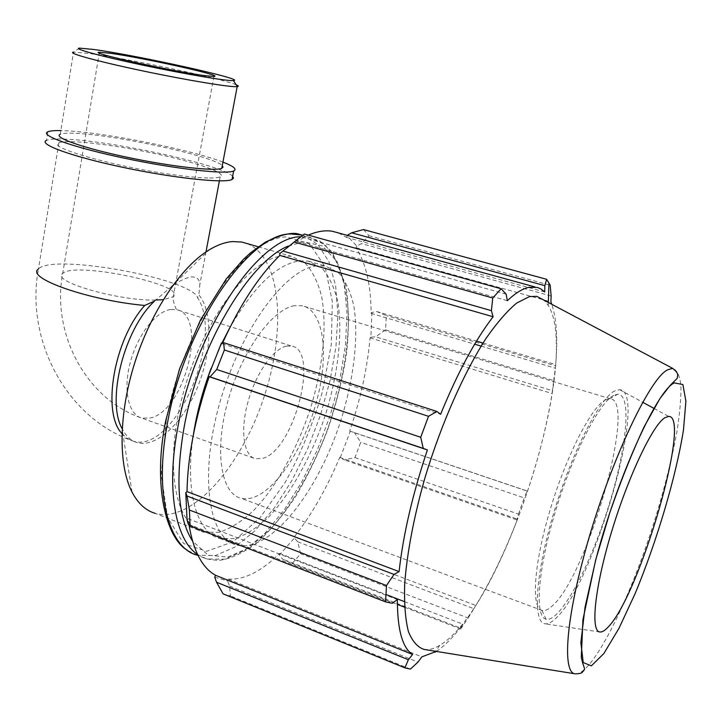 <?xml version="1.0" encoding="UTF-8"?>
<svg xmlns="http://www.w3.org/2000/svg" width="722" height="722" viewBox="0 0 722 722"><rect width="100%" height="100%" fill="white"/><g stroke="black" fill="none" stroke-linecap="round" stroke-linejoin="round"><path stroke-width="0.54" stroke-dasharray="3.61 2.71" d="M132.027 492.07L122.018 428.489C125.854 436.124 130.953 440.844 137.333 442.649C156.755 447.983 183 422.677 197.359 387.57C211.853 352.517 213.035 311.814 198.875 294.901L197.675 297.915C224.894 338.51 173.794 454.652 133.074 441.088L137.333 442.649M154.562 301.074L171.285 286.697C179.074 281.038 185.698 277.789 191.15 276.941C196.736 276.679 199.624 279.224 199.823 284.585L198.875 294.901M209.66 178.009C214.903 178.009 218.405 177.621 220.165 176.836C228.089 173.217 195.59 162.098 153.479 153.263C111.486 144.373 66.46 139.156 58.861 142.839C45.973 146.855 111.296 165.87 168.425 174.038C186.195 176.637 199.94 177.964 209.66 178.009M203.378 532.105L219.055 532.34C230.318 528.675 241.753 521.492 253.359 510.77C276.327 486.854 296.923 449.535 310.234 409.139C322.761 368.563 327.219 327.409 321.678 296.706C318.059 282.374 312.509 271.147 305.009 263.016L291.408 256.292L282.645 255.967C250.552 258.106 204.561 317.427 184.11 389.97C163.38 462.486 174.408 524.966 203.378 532.105L155.212 513.378C191.637 523.468 240.607 467.116 263.349 399.058C286.598 331.145 281.806 257.628 247.086 243.576M221.428 343.013L222.223 343.78L222.656 342.815M296.977 239.587L296.877 241.482L308.348 235.128M338.546 232.962L346.325 237.294L347.201 235.345M363.491 229.569L368.978 235.76L361.505 243.621L356.731 246.031L346.957 235.48M356.731 246.031L356.018 247.7C365.955 263.205 370.991 285.091 371.108 313.357L371.938 312.436L376.749 311.534L386.27 315.586L385.575 329.846L375.611 336.813L370.873 337.21L371.938 312.436M370.873 337.21L370.07 337.878C367.345 368.13 360.549 399.185 349.692 431.043L354.547 432.767L360.72 442.279L354.953 457.558L344.277 459.896L340.215 457.865L350.296 431.269M340.215 457.865L339.71 457.378C326.84 488.189 311.733 514.642 294.395 536.735L294.459 538.034L297.708 541.798L300.632 553.774L292.085 563.593L282.455 559.072L279.468 554.893L294.459 538.034M279.468 554.893L279.549 553.413C261.508 571.364 244.406 579.937 228.224 579.152L227.583 581.011L229.614 586.083L230.435 595.903L223.071 593.845M214.75 577.14L227.583 581.011M189.029 524.903L188.216 518.775L187.043 520.093M316.967 265.831C286.038 268.422 240.76 328.853 219.93 402.253C198.839 475.627 208.568 538.305 236.392 544.948C270.398 553.801 318.51 491.384 341.145 419.5C353.825 378.518 358.744 337.075 353.897 306.281C350.648 291.914 345.477 280.696 338.392 272.618L325.405 266.039L316.967 265.831M404.338 601.588L463.028 624.25L460.681 628.149L282.455 559.072M279.549 553.413L385.873 594.468M292.085 563.593L397.353 604.431M404.537 607.211L460.708 628.997L460.681 628.149M339.71 457.378L517.503 519.145L516.808 519.885L344.277 459.896M354.953 457.558L518.45 514.1L516.808 519.885M370.07 337.878L552.095 393.526L552.375 390.692L375.611 336.813M385.575 329.846L553.72 380.566L552.375 390.692M551.139 296.002L361.505 243.621M356.018 247.7L550.877 301.877M368.978 235.76L550.191 285.235M304.359 234.018L300.063 237.321M506.149 294.179L300.794 236.789M296.877 241.482L507.34 300.704M222.223 343.78L440.6 414.302M605.596 399.817L610.126 398.715C637.734 399.817 587.103 577.185 551.761 606.381C548.197 609.603 545.11 611.002 542.502 610.586L541.96 610.46C530.986 608.041 533.829 563.846 550.209 509.579C566.463 455.338 591.733 406.468 605.596 399.817M613.754 395.34C599.332 402.217 572.546 454.282 555.164 512.196C537.664 570.136 534.542 616.985 546.058 619.205C559.857 622.499 588.71 568.981 607.364 510.156C626.254 451.367 632.535 394.772 617.87 394.194L613.754 395.34M614.936 390.819C599.883 397.804 571.634 452.793 553.53 513.649C535.291 574.532 532.547 622.77 545.011 623.79C547.89 624.178 551.301 622.526 555.254 618.826C593.818 585.533 649.313 391.604 619.711 389.718L614.936 390.819M294.612 305.686C272.347 308.899 241.581 351.361 227.917 400.99C214.046 450.609 220.923 493.469 240.706 498.135C245.254 499.326 250.164 498.83 255.453 496.655C279.667 486.52 306.507 442.252 317.707 396.992C329.07 351.749 323.294 310.153 302.121 305.713L294.612 305.686M346.325 237.294L544.74 291.959M424.076 649.439C428.805 650.17 434.039 648.798 439.779 645.306C502.999 608.529 582.311 360.043 548.251 305.451L544.217 300.28M436.341 651.415C444.833 645.775 453.732 636.723 463.028 624.25M460.708 628.997L468.154 618.023L300.632 553.774M297.708 541.798L473.858 608.727L468.154 618.023M473.858 608.727L475.798 605.442C490.96 580.822 504.858 552.059 517.503 519.145M518.45 514.1L524.253 497.918L360.72 442.279M354.547 432.767L527.15 491.077L524.253 497.918M527.15 491.077L527.565 491.122C538.82 457.378 546.996 424.852 552.095 393.526M553.72 380.566L555.615 365.883L386.27 315.586M483.036 343.058L555.741 364.619L555.615 365.883M555.741 364.619L555.362 368.22C557.998 340.811 556.815 319.503 551.798 304.305M376.749 311.534L476.52 341.118M371.108 313.357L474.67 344.195M481.132 346.118L555.362 368.22M349.692 431.043L527.565 491.122M294.395 536.735L475.798 605.442M229.614 586.083L417.993 662.101M410.394 669.095L230.435 595.903M228.224 579.152L421.828 656.867M188.252 524.127L392.272 603.312M188.216 518.775L397.353 599.567M193.505 434.03C184.372 491.131 196.772 532.809 219.795 538.486L235.192 538.585C246.274 534.803 257.555 527.493 269.026 516.654C291.751 492.476 312.238 454.896 325.613 414.293C338.212 373.518 342.896 332.219 337.706 301.471C334.268 287.121 328.907 275.894 321.615 267.799L308.312 261.138L299.711 260.877C276.887 264.126 253.386 286.796 229.217 328.862M222.015 342.914L211.113 368.355M286.318 346.154C272.997 348.897 255.426 374.158 247.763 402.695C239.966 431.233 243.874 456.114 255.588 458.813L263.34 458.19C294.531 448.976 319.828 350.089 291.58 346.064L286.318 346.154M236.193 84.835C222.629 78.716 127.758 58.518 88.77 53.428L73.527 52.155L60.251 134.256C62.561 133.263 67.697 132.956 75.648 133.344C116.224 134.924 214.605 156.521 222.268 165.654M232.637 176.303C223.667 165.311 111.766 140.646 64.619 139.111C55.224 138.714 49.168 139.147 46.434 140.42L47.805 131.819M222.936 162.134C192.223 150.014 105.15 132.541 65.973 130.781L60.847 130.592M121.955 433.597L127.126 438.335L133.074 441.088C66.388 418.065 25.071 340.035 38.474 268.936C52.841 253.052 192.81 278.882 197.675 297.915M155.6 300.054C118.706 301.092 50.432 281.282 62.688 273.512C74.131 260.949 188.65 285.073 173.226 296.796L163.298 299.666M170.563 309.476C155.726 311.48 137.324 335.252 130.195 362.742C122.92 390.214 128.552 414.807 141.855 418.128L150.528 417.966C185.139 410.737 208.514 315.018 176.475 309.657L170.563 309.476M288.204 246.085L303.61 241.789L322.544 246.031L336.669 261.346C343.528 276.355 347.481 294.973 348.555 317.202C348.148 352.21 340.54 391.884 327.075 430.664C312.491 468.93 293.096 503.243 271.391 528.233L249.406 547.574L227.836 557.086L208.306 555.236L192.548 541.157M197.566 554.496L206.772 558.981L224.93 559.207L244.596 550.399L264.622 533.648L283.999 510.31L301.868 481.791L317.509 449.562L330.315 415.087L339.773 379.817L345.45 345.242L347.011 312.879L344.204 284.306L336.921 261.12L325.243 244.911L309.485 237.15L300.758 236.771M302.843 235.146L317.906 244.451L328.916 261.707L335.604 285.488L337.923 314.26L335.974 346.497L330.017 380.693L320.387 415.385L307.491 449.156L291.841 480.617L274.026 508.36L254.749 530.995L234.849 547.141L215.291 555.552L197.196 555.173L206.772 558.981L218.143 560.48C229.027 559.424 241.59 553.873 255.823 543.819C269.802 531.248 283.141 515.373 295.83 496.213C307.915 475.636 318.537 453.425 327.716 429.59C335.874 405.313 341.993 381.126 346.055 357.038C348.997 334.485 349.042 311.083 346.217 286.833L332.463 252.366L320.225 241.211L302.698 235.255M166.268 420.619L161.232 474.941L167.585 517.539L183.65 543.567L206.573 551.328L233.134 541.744L260.299 517.43L285.533 481.8C300.74 453.705 313.05 423.643 322.454 391.604L331.281 344.638L332.346 301.634L325.08 266.689L309.503 243.892L286.472 236.969C245.778 236.229 182.594 327.03 166.268 420.619M575.19 673.834C592.103 675.738 628.745 602.094 653.464 524.217C664.069 490.274 671.965 458.975 677.155 430.33C679.889 412.605 681.144 397.741 680.927 385.728C679.799 375.756 677.046 369.971 672.687 368.373M99.383 52.264L62.688 273.512C51.28 333.32 86.126 399.347 141.855 418.128L255.588 458.813M213.938 76.397L173.226 296.796C172.251 298.935 175.166 307.13 176.475 309.657L291.58 346.064M58.861 142.839L38.474 268.936M220.165 176.836L219.398 180.87M205.987 251.915L199.823 284.585M171.285 286.697L209.362 249.758M609.548 398.688L617.87 394.194M541.96 610.46L546.058 619.205M610.126 398.715L302.121 305.713M542.502 610.586L240.706 498.135M548.251 305.451L548.341 302.473M439.779 645.306L435.736 651.316M197.196 555.173L187.278 550.227M226.049 594.901L407.1 668.59M258.25 246.78L291.408 256.292M219.795 538.486L236.392 544.948M308.312 261.138L325.405 266.039M599.838 631.967L581.815 629.277M581.706 629.268L545.011 623.79M619.711 389.718L642.797 402.307M654.006 408.426L668.635 416.404M79.483 48.13L73.698 52.137"/><path stroke-width="1.08" d="M121.955 433.597C101.549 412.551 113.95 339.52 144.725 305.469L154.562 301.074C124.193 329.042 106.224 400.322 122.018 428.489M247.086 243.576L241.807 242.06L232.574 241.572C225.273 242.132 217.539 244.866 209.362 249.758C181.556 266.4 151.313 310.884 134.951 362.164C118.579 413.453 118.101 465.212 132.027 492.07C138.019 503.478 145.745 510.58 155.212 513.378M188.252 524.127L190.103 525.941L189.399 510.012L186.998 496.014L185.789 492.612L187.043 520.093L188.252 524.127M185.789 492.612L186.998 491.601C187.747 456.051 195.148 417.758 209.19 376.722L208.234 376.352L210.039 376.866L216.699 369.483L224.389 350.008L223.558 342.67L221.428 343.013L208.234 376.352M222.656 342.815C239.939 304.892 258.999 275.768 279.829 255.426L279.73 253.657L304.359 234.018L501.131 288.764L506.149 294.179L507.34 300.704C515.355 293.132 522.538 288.665 528.892 287.311L537.367 287.428L540.931 288.944L544.74 291.959L544.821 285.65L546.635 279.297L363.491 229.569L351.614 232.791L544.821 285.65M300.063 237.321L279.73 253.657M308.348 235.128C317.148 231.32 325.198 230.038 332.508 231.302L338.546 232.962M215.544 575.281L412.605 654.466L408.372 659.746L404.889 667.859L223.071 593.845L216.528 582.23L214.75 577.14L215.544 575.281C202.259 567.916 193.424 551.13 189.029 524.903M186.998 491.601L399.095 571.607L394.004 574.414L186.998 496.014M189.399 510.012L386.487 585.533L394.004 574.414M408.372 659.746L216.528 582.23M385.873 594.468L404.338 601.588M397.353 604.431L404.537 607.211M347.201 235.345L351.614 232.791M551.798 304.305L550.877 301.877L551.139 296.002L550.191 285.235L546.635 279.297M283.195 251.148L491.393 310.659L493.099 316.759C475.166 340.071 457.667 372.579 440.6 414.302L436.918 411.459L223.558 342.67M224.389 350.008L428.516 416.305L436.918 411.459M544.217 300.28L536.762 296.336L529.497 296.58L516.69 303.06C507.142 311.02 496.926 322.806 486.041 338.401C464.002 372.507 441.395 423.525 425.285 476.673C413.896 516.411 406.784 554.081 404.654 584.82C404.13 603.872 405.376 619.413 408.372 631.443C412.289 641.262 417.524 647.264 424.076 649.439L575.19 673.834C563.169 673.112 565.109 626.813 582.997 559.586C605.929 470.798 649.737 376.261 668.283 369.574L672.687 368.373C679.447 374.023 677.38 374.628 677.29 378.22L670.178 385.404L659.971 398.49L644.051 426.946C632.373 451.918 620.983 480.428 609.882 512.485L595.65 560.037L582.925 619.702L581.291 657.435L582.798 663.59C585.867 671.379 583.836 669.032 583.809 670.675C581.67 672.209 583.241 673.644 575.19 673.834M501.131 288.764L492.756 297.996L294.441 242.114M491.393 310.659L492.756 297.996M428.516 416.305L420.727 437.261L216.699 369.483M210.039 376.866L423.218 448.371L420.727 437.261M423.218 448.371L427.397 449.932C412.605 494.128 403.165 534.686 399.095 571.607M386.487 585.533L385.566 601.877L190.103 525.941M412.605 654.466C402.47 648.058 397.389 629.755 397.353 599.567L392.272 603.312L385.566 601.877M404.889 667.859L410.394 669.095L417.993 662.101L421.828 656.867L436.341 651.415M476.52 341.118L483.036 343.058M474.67 344.195L481.132 346.118M209.19 376.722L427.397 449.932M279.829 255.426L493.099 316.759M229.217 328.862L222.015 342.914M211.113 368.355C202.819 390.34 196.944 412.226 193.505 434.03M664.827 417.74C652.679 425.15 628.339 476.177 611.588 531.762C594.738 587.374 590.28 631.272 599.838 631.967C602.031 632.273 604.756 630.676 607.996 627.201C639.548 595.821 692.055 415.637 668.635 416.404L664.827 417.74M73.527 52.155C66.289 52.778 97.344 61.352 142.252 70.801C187.07 80.268 230.905 87.47 237.186 86.64L237.357 86.622C238.919 86.414 238.531 85.819 236.193 84.835M93.535 49.439C137.081 55.296 247.709 79.808 233.414 80.566C227.854 81.288 186.429 74.357 144.048 65.413C101.585 56.469 72.272 48.5 79.483 48.13L93.535 49.439M60.251 134.256C52.724 137.279 82.985 148.001 127.271 157.297C171.475 166.647 215.12 171.493 221.771 168.298L223.017 167.161L222.268 165.654M109.491 53.175L99.383 52.264C86.135 52.291 177.242 72.408 206.248 75.801L213.938 76.397C225.454 76.009 141.593 57.417 109.491 53.175M46.434 140.42C37.77 144.147 72.308 156.719 123.354 167.441C174.3 178.217 224.389 183.469 232.024 179.525L233.486 178.126L232.637 176.303M60.847 130.592C54.276 130.465 49.935 130.881 47.805 131.819C39.178 135.267 73.806 147.586 124.933 158.326C175.951 169.11 226.058 174.652 233.657 170.988C237.267 169.237 233.693 166.286 222.936 162.134M163.298 299.666L155.6 300.054M144.725 305.469C88.328 300.334 25.062 277.862 38.474 268.936M192.548 541.157C177.874 517.683 175.076 479.625 184.155 426.973C198.821 345.54 249.09 261.716 288.204 246.085M300.758 236.771C259.721 236.022 195.075 329.828 178.018 426.341C165.852 489.281 175.311 539.875 197.566 554.496M197.196 555.173C168.677 548.106 153.795 494.128 167.567 422.614C184.39 326.317 249.343 232.953 290.831 233.964L302.843 235.146M674.285 382.904L682.886 384.546L685.9 401.179L683.481 429.861C676.126 476.312 657.02 540.769 635.207 593.439L618.98 628.311L603.836 653.563L591.372 665.846L583.232 662.57L580.858 642.607L585.064 607.103L595.731 559.974C617.139 477.856 657.264 389.979 674.285 382.904M219.398 180.87L205.987 251.915M548.341 302.473L548.964 282.88M435.736 651.316L435.176 652.156M187.278 550.227C166.195 538.098 152.513 485.726 165.681 420.917L179.525 368.942L200.581 319.756L226.329 278.809L243.648 259.126L250.832 252.574L265.1 242.321C281.318 234.379 292.807 231.735 299.576 234.388L302.698 235.255M332.508 231.302L535.056 286.968M672.687 368.373L536.762 296.336M241.807 242.06L258.25 246.78M642.797 402.307L654.006 408.426M233.414 80.566L237.357 86.622M221.771 168.298L237.186 86.64M232.024 179.525L233.657 170.988"/></g></svg>
